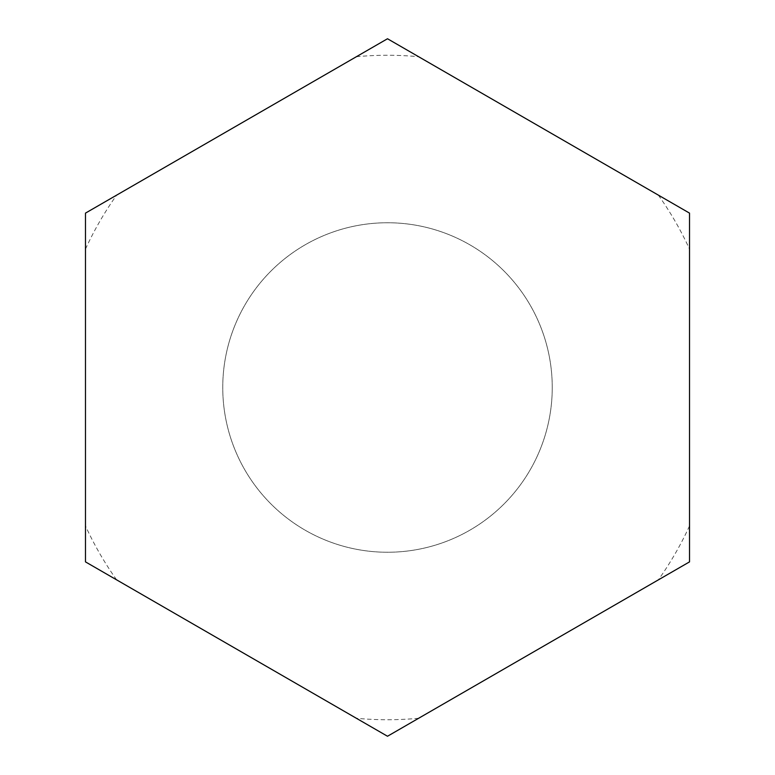 <?xml version="1.0" encoding="UTF-8"?>
<svg xmlns="http://www.w3.org/2000/svg" width="775" height="775" viewBox="0 0 775 775"><rect width="100%" height="100%" fill="white"/><g stroke="black" fill="none" stroke-linecap="round" stroke-linejoin="round"><path stroke-width="0.58" stroke-dasharray="3.88 2.91" d="M552.246 387.5A164.746 164.746 0 0 1 387.5 552.246A164.746 164.746 0 0 1 222.754 387.5A164.746 164.746 0 0 1 387.5 222.754A164.746 164.746 0 0 1 552.246 387.5A164.746 164.746 0 0 1 387.5 552.246A164.746 164.746 0 0 1 222.754 387.5A164.746 164.746 0 0 1 387.5 222.754A164.746 164.746 0 0 1 552.246 387.5M418.655 718.27A332.233 332.233 0 0 1 356.345 718.27L387.5 736.25L689.527 561.875L689.527 213.125L387.5 38.75L85.473 213.125L85.473 561.875L356.345 718.27M85.473 249.095A332.233 332.233 0 0 1 116.628 195.145M116.628 579.855A332.233 332.233 0 0 1 85.473 525.905M689.527 525.905A332.233 332.233 0 0 1 658.372 579.855M356.345 56.73A332.233 332.233 0 0 1 418.655 56.73M658.372 195.145A332.233 332.233 0 0 1 689.527 249.095"/><path stroke-width="1.16" d="M689.527 213.125L387.5 38.75L85.473 213.125L85.473 561.875L387.5 736.25L689.527 561.875L689.527 213.125"/></g></svg>
